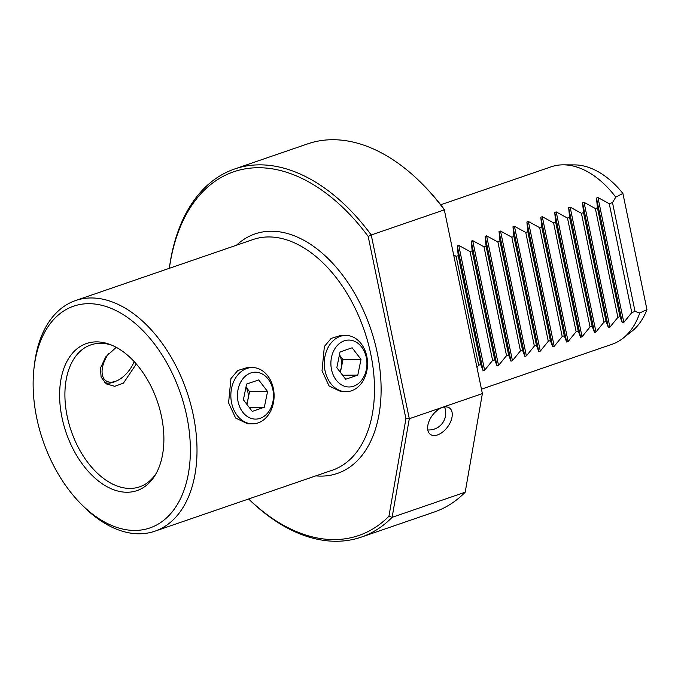 <?xml version="1.0" encoding="UTF-8"?>
<svg xmlns="http://www.w3.org/2000/svg" width="681" height="681" viewBox="0 0 681 681"><rect width="100%" height="100%" fill="white"/><g stroke="black" fill="none" stroke-linecap="round" stroke-linejoin="round"><path stroke-width="1.02" d="M331.511 369.511A23.452 18.021 89.4 0 0 353.609 386.204A23.452 18.021 89.4 0 0 366.31 357.542A23.452 18.021 -90.6 0 0 344.22 340.849A23.452 18.021 -90.6 0 0 331.511 369.511M340.04 351.958L336.814 367.689L345.693 379.257L357.789 375.103L361.007 359.372L352.137 347.795L340.04 351.958M345.616 335.418A28.142 21.63 -90.6 0 0 325.033 370.736A28.142 21.63 89.4 0 0 346.212 391.703A28.142 21.63 89.4 0 0 366.795 356.384A28.142 21.63 -90.6 0 0 345.616 335.418L340.636 335.469L331.187 338.389L324.369 346.459L322.028 370.77L329.051 385.923L341.232 391.754L346.212 391.703M34.05 367.808L34.425 364.641A121.959 75.617 71 0 1 75.582 300.542A121.959 75.617 71 0 1 193.268 415.035A121.959 75.617 71 0 1 154.885 531.197A121.959 75.617 71 0 1 83.005 505.957L80.767 503.693A117.26 72.714 71 0 1 36.714 417.862A117.26 72.714 71 0 1 34.05 367.808A117.26 72.714 71 0 1 105.853 306.441A117.26 72.714 71 0 1 186.79 416.27A117.26 72.714 71 0 1 164.444 519.731A117.26 72.714 71 0 1 80.767 503.693M247.194 367.595L237.754 370.515L230.936 378.585L228.586 402.897L235.617 418.04L247.79 423.88L252.77 423.829A28.142 21.63 89.4 0 0 273.353 388.502A28.142 21.63 -90.6 0 0 252.174 367.544L247.194 367.595M248.65 498.96A192.314 119.243 -109 0 0 388.928 516.266L405.927 418.73L368.166 236.384A192.314 119.243 -109 0 0 169.356 268.305M388.928 516.266L392.111 517.339A194.655 120.699 71 0 1 361.219 537.139A194.655 120.699 71 0 1 248.625 498.969M169.322 268.314A194.655 120.699 71 0 1 234.647 168.973A194.655 120.699 71 0 1 371.239 234.979L368.166 236.384M361.219 537.139L434.308 512.01A194.655 120.699 -109 0 0 465.191 492.218L392.111 517.339L409.298 418.721L371.239 234.979L444.327 209.85A194.655 120.699 -109 0 0 422.45 184.134A194.655 120.699 -109 0 0 307.727 143.844L234.647 168.973M405.927 418.73L409.298 418.721L482.378 393.601L465.191 492.218M442.327 407.502A16.301 9.56 -53.9 0 1 449.554 408.047A16.301 9.56 -53.9 0 1 450.49 421.999A16.301 9.56 -53.9 0 1 437.551 434.912A16.301 9.56 -53.9 0 1 430.332 434.376A16.301 9.56 -53.9 0 1 429.396 420.424A16.301 9.56 -53.9 0 1 442.327 407.502M444.327 209.85L482.378 393.601L444.327 209.85M422.45 184.134L423.573 185.266A192.314 119.243 71 0 1 444.727 210.063M454.057 255.094L456.142 256.362L458.228 255.647L457.283 245.926L458.764 245.415L470.06 251.578L472.154 250.863L471.209 241.134L472.682 240.631L483.987 246.794L486.072 246.079L485.127 236.35L486.609 235.847L497.905 242.01L499.99 241.287L499.045 231.566L500.526 231.055L511.823 237.226L513.908 236.503L512.972 226.782L514.444 226.271L525.741 232.434L527.835 231.719L526.89 221.997L528.362 221.487L539.667 227.65L541.753 226.935L540.808 217.205L542.289 216.703L553.585 222.866L555.67 222.151L554.726 212.421L556.207 211.919L567.503 218.082L569.588 217.358L568.652 207.637L570.125 207.126L581.421 213.298L583.515 212.574L582.57 202.853L584.043 202.342L595.347 208.505L617.888 317.355L619.974 316.639L622.34 322.896L623.822 322.385L631.806 312.57L635.041 311.455L639.757 312.971L646.95 309.583A90.037 55.833 71 0 1 631.789 331.332L623.021 338.244A93.808 58.166 -109 0 0 639.757 312.971M617.888 317.355L609.895 327.178L608.422 327.68L606.056 321.423L603.962 322.139L595.977 331.962L594.504 332.473L592.13 326.208L590.044 326.931L582.059 336.746L580.578 337.257L578.212 330.992L576.126 331.715L568.133 341.53L566.66 342.041L564.294 335.784L562.208 336.499L554.215 346.314L552.742 346.825L550.376 340.568L548.282 341.283L540.297 351.107L538.816 351.609L536.449 345.352L534.364 346.067L526.379 355.891L524.898 356.401L522.531 350.136L520.446 350.86L512.452 360.675L510.98 361.185L508.613 354.92L506.528 355.644L498.535 365.459L497.062 365.969L494.695 359.713L492.601 360.428L484.617 370.243L483.135 370.753L480.769 364.497L478.683 365.212L477.262 367.144M481.79 389.047L612.066 344.263A93.808 58.166 -109 0 0 623.021 338.244M440.701 204.777L551.065 166.836A93.808 58.166 71 0 1 563.4 164.836A93.808 58.166 71 0 1 615.769 197.132L612.5 202.615L609.265 203.721L597.969 197.558L596.488 198.069L597.433 207.79L619.974 316.639M595.347 208.505L597.433 207.79M583.515 212.574L606.056 321.423M581.421 213.298L603.962 322.139M569.588 217.358L592.13 326.208M567.503 218.082L590.044 326.931M555.67 222.151L578.212 330.992M553.585 222.866L576.126 331.715M541.753 226.935L564.294 335.784M539.667 227.65L562.208 336.499M527.835 231.719L550.376 340.568M525.741 232.434L548.282 341.283M513.908 236.503L536.449 345.352M511.823 237.226L534.364 346.067M499.99 241.287L522.531 350.136M497.905 242.01L520.446 350.86M486.072 246.079L508.613 354.92M483.987 246.794L506.528 355.644M472.154 250.863L494.695 359.713M470.06 251.578L492.601 360.428M458.228 255.647L480.769 364.497M456.142 256.362L478.683 365.212M563.4 164.836L574.577 164.896A90.037 55.833 71 0 1 622.894 193.421L615.769 197.132M646.95 309.583L622.894 193.421M612.5 202.615L635.041 311.455M609.265 203.721L631.806 312.57M156.017 473.678A75.046 46.538 71 0 1 139.631 486.838A75.046 46.538 71 0 1 67.206 416.38A75.046 46.538 71 0 1 90.828 344.901A75.046 46.538 71 0 1 111.846 345.199M136.311 363.977L123.414 383.148L114.783 386.297L106.372 383.914L101.12 377.146L100.396 368.251L105.691 356.938L116.238 347.31M161.508 416.534A77.753 48.215 71 0 1 155.055 475.347A77.753 48.215 71 0 1 104.287 485.093A77.753 48.215 71 0 1 61.997 417.598A77.753 48.215 71 0 1 110.058 344.484A77.753 48.215 71 0 1 161.508 416.534M134.191 361.611A23.452 13.237 -55.4 0 1 117.013 380.705L115.191 381.522A25.801 14.565 -55.4 0 1 113.897 382.067A25.801 14.565 -55.4 0 1 104.593 382.458M108.671 353.533A23.452 13.237 124.6 0 0 102.525 375.52A23.452 13.237 124.6 0 0 115.83 381.19A23.452 13.237 -55.4 0 0 117.013 380.705M252.174 367.544A28.142 21.63 -90.6 0 0 231.591 402.863A28.142 21.63 89.4 0 0 252.77 423.829M238.069 401.637A23.452 18.021 -90.6 0 1 250.778 372.975A23.452 18.021 -90.6 0 1 272.877 389.668A23.452 18.021 89.4 0 1 260.168 418.33A23.452 18.021 89.4 0 1 238.069 401.637M246.599 384.075L243.381 399.807L252.251 411.384L264.347 407.221L267.565 391.49L258.695 379.921L246.599 384.075M267.565 391.49L249.561 391.686L245.994 387.029M264.347 407.221L249.186 407.383M246.948 404.463L249.561 391.686M246.428 403.782A14.071 10.811 89.4 0 0 247.91 392.256A14.071 10.811 89.4 0 0 245.96 387.2M361.007 359.372L343.003 359.559L339.436 354.912M357.789 375.103L342.628 375.257M340.381 372.337L343.003 359.559M339.87 371.664A14.071 10.811 89.4 0 0 341.343 360.13A14.071 10.811 89.4 0 0 339.402 355.073M154.885 531.197L332.362 470.179A121.959 75.617 -109 0 0 370.753 354.018A121.959 75.617 -109 0 0 253.068 239.525L75.582 300.542M315.822 475.866A126.649 78.528 -109 0 0 377.231 352.792A126.649 78.528 -109 0 0 236.52 245.211M596.488 198.069L622.34 322.896M584.043 202.342L609.895 327.178M582.57 202.853L608.422 327.68M570.125 207.126L595.977 331.962M568.652 207.637L594.504 332.473M556.207 211.919L582.059 336.746M554.726 212.421L580.578 337.257M542.289 216.703L568.133 341.53M540.808 217.205L566.66 342.041M528.362 221.487L554.215 346.314M526.89 221.997L552.742 346.825M514.444 226.271L540.297 351.107M512.972 226.782L538.816 351.609M500.526 231.055L526.379 355.891M499.045 231.566L524.898 356.401M486.609 235.847L512.452 360.675M485.127 236.35L510.98 361.185M472.682 240.631L498.535 365.459M471.209 241.134L497.062 365.969M458.764 245.415L484.617 370.243M457.283 245.926L483.135 370.753M597.969 197.558L623.822 322.385M427.779 429.915A16.753 16.753 0 0 0 444.531 406.974"/></g></svg>
